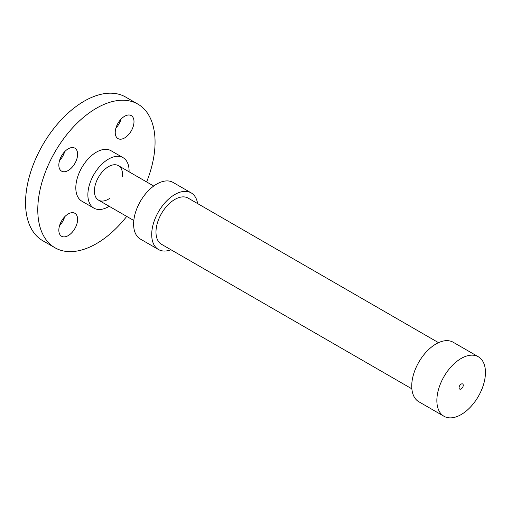 <?xml version="1.0" encoding="UTF-8"?>
<svg xmlns="http://www.w3.org/2000/svg" width="511" height="511" viewBox="0 0 511 511"><rect width="100%" height="100%" fill="white"/><g stroke="black" fill="none" stroke-linecap="round" stroke-linejoin="round"><path stroke-width="0.77" d="M68.225 170.489A13.267 7.659 -60 0 1 61.588 171.147A13.267 7.659 -60 0 1 61.588 155.829A13.267 7.659 -60 0 1 74.862 148.164A13.267 7.659 -60 0 1 76.893 158.8A13.267 7.659 -60 0 1 68.225 170.489M59.538 160.582A13.267 7.659 120 0 0 64.68 151.671M115.231 132.515A13.267 7.659 -60 0 1 121.024 119.165A13.267 7.659 -60 0 1 131.25 115.607A13.267 7.659 -60 0 1 131.25 130.931A13.267 7.659 -60 0 1 117.984 138.59A13.267 7.659 -60 0 1 115.231 132.515M115.927 128.025A13.267 7.659 120 0 0 121.075 119.114M77.608 219.36A13.267 7.659 -60 0 1 71.815 232.709A13.267 7.659 -60 0 1 61.588 236.267A13.267 7.659 -60 0 1 61.588 220.944A13.267 7.659 -60 0 1 74.862 213.285A13.267 7.659 -60 0 1 77.608 219.36M59.538 225.696A13.267 7.659 120 0 0 64.68 216.785M122.474 176.589A19.903 11.491 120 0 0 118.207 165.538A19.903 11.491 120 0 0 102.954 171.153A19.903 11.491 120 0 0 94.407 191.025A19.903 11.491 120 0 0 98.31 200.005A19.903 11.491 120 0 0 110.012 198.172M146.625 181.942A82.929 47.881 120 0 0 137.887 104.116L125.655 97.058A82.929 47.881 120 0 0 61.748 119.274A82.929 47.881 120 0 0 25.55 202.733A82.929 47.881 120 0 0 42.726 240.694L54.958 247.758A82.929 47.881 120 0 0 126.722 216.415M137.887 104.116A82.929 47.881 120 0 0 73.98 126.338A82.929 47.881 120 0 0 37.782 209.791A82.929 47.881 120 0 0 54.958 247.758M129.079 171.811A29.146 16.825 120 0 0 123.055 157.663L110.989 150.7A29.146 16.825 120 0 0 88.531 158.506A29.146 16.825 120 0 0 75.813 187.837A29.146 16.825 120 0 0 81.849 201.174L93.909 208.143A29.146 16.825 120 0 0 109.175 206.284M123.055 157.663A29.146 16.825 120 0 0 100.597 165.468A29.146 16.825 120 0 0 87.873 194.8A29.146 16.825 120 0 0 93.909 208.143M170.968 249.758A32.698 18.875 -60 0 1 158.48 249.521A32.698 18.875 -60 0 1 158.48 211.765A32.698 18.875 -60 0 1 191.178 192.89A32.698 18.875 -60 0 1 197.623 203.589M158.48 249.521L140.384 239.078A32.698 18.875 -60 0 1 140.384 201.321A32.698 18.875 -60 0 1 173.082 182.44L191.178 192.89M411.86 388.833L161.502 244.29A26.655 15.387 -60 0 1 155.983 232.09A26.655 15.387 -60 0 1 167.614 205.262A26.655 15.387 -60 0 1 188.157 198.121L438.515 342.664M459.063 387.728A2.964 1.712 -60 0 1 460.354 384.745A2.964 1.712 -60 0 1 462.64 383.953A2.964 1.712 -60 0 1 462.64 387.37A2.964 1.712 -60 0 1 459.676 389.082A2.964 1.712 -60 0 1 459.063 387.728M436.86 400.541A34.358 19.833 -60 0 1 451.858 365.965A34.358 19.833 -60 0 1 478.334 356.761A34.358 19.833 -60 0 1 478.334 396.434A34.358 19.833 -60 0 1 443.976 416.267A34.358 19.833 -60 0 1 436.86 400.541M443.976 416.267L418.848 401.761A34.358 19.833 -60 0 1 411.732 386.035A34.358 19.833 -60 0 1 426.73 351.459A34.358 19.833 -60 0 1 453.206 342.255L478.334 356.761M98.534 200.14L133.812 220.509M118.437 165.666L153.715 186.036"/></g></svg>
